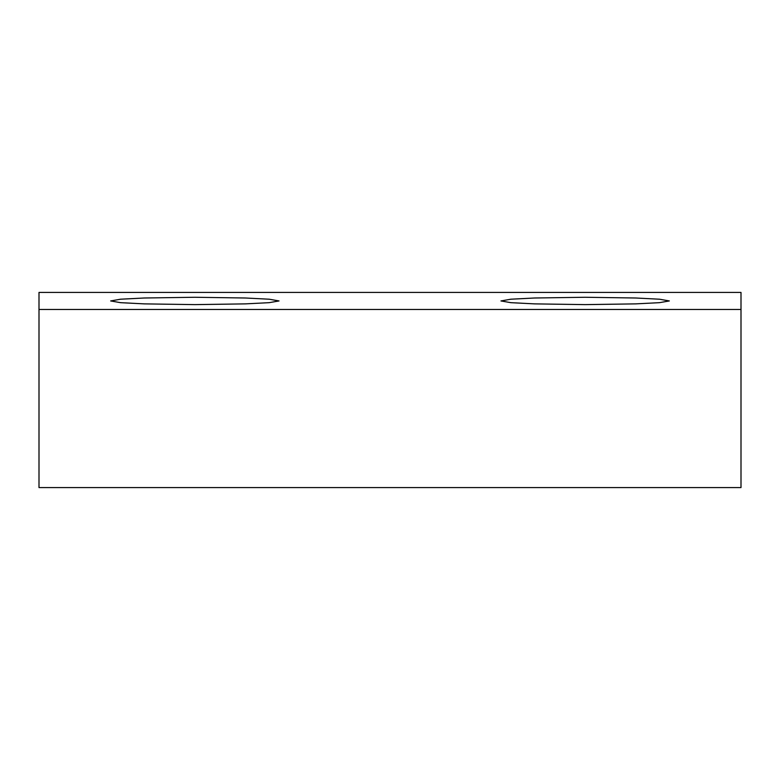 <?xml version="1.0" encoding="UTF-8"?>
<svg xmlns="http://www.w3.org/2000/svg" width="780" height="780" viewBox="0 0 780 780"><rect width="100%" height="100%" fill="white"/><g stroke="black" fill="none" stroke-linecap="round" stroke-linejoin="round"><path stroke-width="1.17" d="M585.146 297.268L534.632 297.999L510.851 299.208L500.945 300.944L510.851 302.669L534.632 303.878L585.146 304.619L635.671 303.878L659.441 302.669L669.347 300.944L659.441 299.208L635.671 297.999L585.146 297.268M194.854 297.268L144.329 297.999L120.559 299.208L110.653 300.944L120.559 302.669L144.329 303.878L194.854 304.619L245.368 303.878L269.149 302.669L279.055 300.944L269.149 299.208L245.368 297.999L194.854 297.268M39 487.578L741 487.578L741 292.422L39 292.422L39 487.578M39 309.455L741 309.455"/></g></svg>
